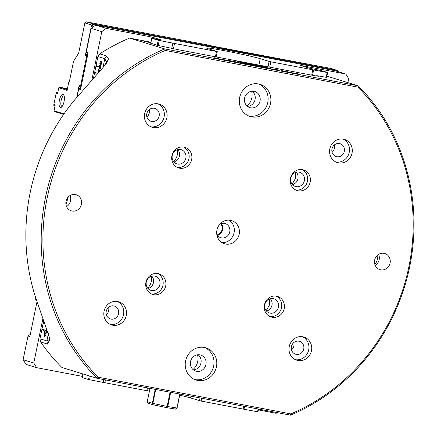 <?xml version="1.0" encoding="UTF-8"?>
<svg xmlns="http://www.w3.org/2000/svg" width="437" height="437" viewBox="0 0 437 437"><rect width="100%" height="100%" fill="white"/><g stroke="black" fill="none" stroke-linecap="round" stroke-linejoin="round"><path stroke-width="0.66" d="M104.59 65.982L106.448 61.83L104.814 58.689L97.91 56.564L96.058 65.599L98.374 66.309L98.238 66.97L95.921 66.255L94.709 72.187L96.096 72.613L95.96 73.274L94.572 72.842L93.376 78.78M43.684 320.753L43.318 322.528L44.481 322.883M44.634 323.304L44.574 323.609L43.181 323.183L41.968 329.116L44.284 329.826L44.148 330.487L41.832 329.771L39.98 338.801L46.879 340.926L49.441 339.554L49.463 337.064M45.213 333.688C46.224 334.851 47.262 329.826 45.918 330.252C44.913 329.176 43.891 334.097 45.213 333.688L45.328 333.721M45.814 326.466L46.104 329.34L46.83 329.214M100.281 65.419L100.281 65.419C99.275 64.343 98.254 69.264 99.576 68.855C100.586 70.018 101.624 64.993 100.281 65.419L100.166 65.381M101.171 61.071L101.171 61.071C100.166 59.995 99.15 64.916 100.466 64.507C101.482 65.67 102.515 60.645 101.171 61.071L101.056 61.033M98.735 70.373L100.188 70.821L100.319 70.177L98.456 69.603L98.746 71.755L98.735 70.373L100.199 70.767M44.377 335.206L45.825 335.654L45.956 335.01L44.093 334.436L44.383 336.588L44.377 335.206L45.836 335.6M281.182 70.51L285.29 71.351M283.564 71.193L286.869 71.821L284.465 71.269M282.788 71.045L284.383 71.187L281.275 70.559M298.515 73.99L294.052 73.05L298.05 73.94M293.615 72.881L294.052 73.05M222.477 59.279L225.607 60.148L222.477 59.279M232.724 61.235L237.264 62.371C240.328 62.862 239.558 62.628 234.953 61.661L232.724 61.235M239.285 62.682L237.264 62.371M270.967 68.833L261.708 65.987L237.012 61.278L246.277 64.13L270.967 68.833M151 42.22L129.538 38.09L164.733 48.922L358.067 85.756L326.892 76.158M150.803 43.197L156.692 45.137L178.138 49.698L314.329 75.645L318.606 76.284L317.486 75.77L326.641 77.393M150.929 42.586L143.899 41.193L150.88 42.799M150.896 42.728L150.142 42.591L150.891 42.75M230.638 60.836L226.557 60.06L230.638 60.836M218.489 58.52L214.168 57.7L218.467 58.624M292.342 72.81L287.879 71.87L291.878 72.766M287.442 71.706L287.879 71.87M278.074 69.871L274.054 69.106L278.074 69.871M357.903 87.149L358.067 85.756A198.529 185.222 -72.9 0 1 290.452 415.15L97.118 378.316A198.529 185.222 -72.9 0 1 164.733 48.922L165.284 50.452A197.185 183.966 107.1 0 0 98.21 377.213L290.829 413.905A197.185 183.966 107.1 0 0 357.903 87.149L165.284 50.452M129.538 38.09A198.529 185.222 107.1 0 0 99.729 53.871L106.633 55.991L108.534 58.902L105.874 64.244L74.76 99.811A198.529 185.222 107.1 0 0 34.731 294.806L49.998 339.205L47.496 344.088L40.592 341.963A198.529 185.222 107.1 0 0 61.923 367.484L97.118 378.316L98.21 377.213M126.293 315.476A12.116 11.302 -72.9 0 1 111.621 324.937A12.116 11.302 -72.9 0 1 104.383 310.035A12.116 11.302 -72.9 0 1 118.744 301.781A12.116 11.302 -72.9 0 1 126.293 315.476M329.82 148.88A12.116 11.302 -72.9 0 1 344.493 139.419A12.116 11.302 -72.9 0 1 351.73 154.327A12.116 11.302 -72.9 0 1 337.364 162.575A12.116 11.302 -72.9 0 1 329.82 148.88M75.432 194.547A8.412 7.85 107.1 0 0 66.124 200.889A8.412 7.85 107.1 0 0 71.269 210.82A8.412 7.85 107.1 0 0 81.244 205.09A8.412 7.85 107.1 0 0 76.218 194.738A8.412 7.85 107.1 0 0 75.432 194.547M239.165 234.298A12.116 11.302 -72.9 0 1 225.623 244.037A12.116 11.302 -72.9 0 1 224.492 243.759A12.116 11.302 -72.9 0 1 217.255 228.857A12.116 11.302 -72.9 0 1 231.621 220.603A12.116 11.302 -72.9 0 1 239.165 234.298M157.981 273.589A10.772 10.051 107.1 0 0 146.062 281.712A10.772 10.051 107.1 0 0 152.65 294.429A10.772 10.051 107.1 0 0 165.694 286.017A10.772 10.051 107.1 0 0 158.986 273.841A10.772 10.051 107.1 0 0 157.981 273.589M264.451 304.829A10.772 10.051 107.1 0 0 271.164 317.005A10.772 10.051 107.1 0 0 283.935 309.669A10.772 10.051 107.1 0 0 277.5 296.417A10.772 10.051 107.1 0 0 276.495 296.166A10.772 10.051 107.1 0 0 264.451 304.829M298.132 190.767A10.772 10.051 107.1 0 0 310.052 182.644A10.772 10.051 107.1 0 0 303.464 169.927A10.772 10.051 107.1 0 0 290.414 178.34A10.772 10.051 107.1 0 0 297.127 190.521A10.772 10.051 107.1 0 0 298.132 190.767M191.663 159.527A10.772 10.051 107.1 0 0 184.949 147.351A10.772 10.051 107.1 0 0 172.178 154.693A10.772 10.051 107.1 0 0 178.613 167.939A10.772 10.051 107.1 0 0 179.618 168.19A10.772 10.051 107.1 0 0 191.663 159.527M384.063 253.345A8.412 7.85 -72.9 0 1 384.844 253.536A8.412 7.85 -72.9 0 1 389.87 263.888A8.412 7.85 -72.9 0 1 379.895 269.618A8.412 7.85 -72.9 0 1 374.755 259.687A8.412 7.85 -72.9 0 1 384.063 253.345M302.797 336.78A12.116 11.302 -72.9 0 1 303.923 337.058A12.116 11.302 -72.9 0 1 311.16 351.96A12.116 11.302 -72.9 0 1 296.799 360.214A12.116 11.302 -72.9 0 1 289.392 345.913A12.116 11.302 -72.9 0 1 302.797 336.78M153.316 127.577A12.116 11.302 -72.9 0 1 152.191 127.298A12.116 11.302 -72.9 0 1 144.953 112.396A12.116 11.302 -72.9 0 1 159.314 104.143A12.116 11.302 -72.9 0 1 166.721 118.443A12.116 11.302 -72.9 0 1 153.316 127.577M251.723 116.892A16.825 15.699 107.1 0 0 270.339 104.203A16.825 15.699 107.1 0 0 260.053 84.341A16.825 15.699 107.1 0 0 240.099 95.801A16.825 15.699 107.1 0 0 250.155 116.499A16.825 15.699 107.1 0 0 251.723 116.892M197.628 380.409A16.825 15.699 -72.9 0 1 196.06 380.015A16.825 15.699 -72.9 0 1 186.009 359.318A16.825 15.699 -72.9 0 1 205.958 347.857A16.825 15.699 -72.9 0 1 216.249 367.719A16.825 15.699 -72.9 0 1 197.628 380.409M247.5 106.382A8.412 7.85 107.1 0 0 254.847 100.341A8.412 7.85 107.1 0 0 252.171 91.213M254.012 91.333A8.412 7.85 -72.9 0 1 254.798 91.524A8.412 7.85 -72.9 0 1 259.824 101.876A8.412 7.85 -72.9 0 1 249.849 107.606A8.412 7.85 -72.9 0 1 244.704 97.675A8.412 7.85 -72.9 0 1 254.012 91.333M68.259 196.989L65.982 204.658M69.975 195.59A8.412 7.85 -72.9 0 1 66.582 206.608M217.571 235.477A7.402 6.905 107.1 0 0 221.242 223.553M151.317 293.904A10.772 10.051 107.1 0 0 162.963 285.175A10.772 10.051 107.1 0 0 157.588 273.524M154.572 276.047A7.402 6.905 -72.9 0 1 155.261 276.217A7.402 6.905 -72.9 0 1 159.685 285.323A7.402 6.905 -72.9 0 1 150.907 290.37A7.402 6.905 -72.9 0 1 146.379 281.63A7.402 6.905 -72.9 0 1 154.572 276.047M151.781 276.124A7.402 6.905 -72.9 0 1 153.272 283.351A7.402 6.905 -72.9 0 1 147.974 288.491M269.831 316.481A10.772 10.051 107.1 0 0 281.204 308.828A10.772 10.051 107.1 0 0 276.102 296.1M273.087 298.624A7.402 6.905 -72.9 0 1 273.775 298.793A7.402 6.905 -72.9 0 1 278.2 307.905A7.402 6.905 -72.9 0 1 269.421 312.947A7.402 6.905 -72.9 0 1 264.893 304.207A7.402 6.905 -72.9 0 1 273.087 298.624M270.295 298.7A7.402 6.905 -72.9 0 1 271.787 305.927A7.402 6.905 -72.9 0 1 266.488 311.068M295.794 189.991A10.772 10.051 107.1 0 0 307.167 182.338A10.772 10.051 107.1 0 0 302.065 169.616M299.05 172.134A7.402 6.905 -72.9 0 1 299.738 172.309A7.402 6.905 -72.9 0 1 304.163 181.415A7.402 6.905 -72.9 0 1 295.385 186.457A7.402 6.905 -72.9 0 1 290.856 177.717A7.402 6.905 -72.9 0 1 299.05 172.134M296.259 172.211A7.402 6.905 -72.9 0 1 297.75 179.443A7.402 6.905 -72.9 0 1 292.451 184.578M177.28 167.415A10.772 10.051 107.1 0 0 188.653 159.762A10.772 10.051 107.1 0 0 183.551 147.034M180.536 149.558A7.402 6.905 -72.9 0 1 181.229 149.727A7.402 6.905 -72.9 0 1 185.649 158.839A7.402 6.905 -72.9 0 1 176.87 163.88A7.402 6.905 -72.9 0 1 172.347 155.14A7.402 6.905 -72.9 0 1 180.536 149.558M177.744 149.634A7.402 6.905 -72.9 0 1 179.236 156.861A7.402 6.905 -72.9 0 1 173.937 162.001M219.887 224.143A7.402 6.905 -72.9 0 1 225.137 223.536A7.402 6.905 -72.9 0 1 229.665 232.276A7.402 6.905 -72.9 0 1 221.477 237.859A7.402 6.905 -72.9 0 1 220.783 237.684A7.402 6.905 -72.9 0 1 216.779 234.232M228.972 220.144A12.116 11.302 -72.9 0 1 233.762 233.937A12.116 11.302 -72.9 0 1 222.045 242.644M374.864 264.494A13.46 12.558 107.1 0 0 377.803 254.946M375.214 265.401A8.412 7.85 107.1 0 0 378.6 254.389M151.289 276.26A12.116 11.302 -72.9 0 1 147.646 288.098M177.258 149.771A12.116 11.302 -72.9 0 1 173.615 161.614M295.734 172.364L295.319 178.684L292.156 184.163M269.766 298.853L269.35 305.173L266.193 310.647M302.502 336.725A12.116 11.302 -72.9 0 1 308.385 351.108A12.116 11.302 -72.9 0 1 295.439 359.689M296.231 354.369A6.73 6.276 -72.9 0 1 295.603 354.216A6.73 6.276 -72.9 0 1 291.583 345.935A6.73 6.276 -72.9 0 1 299.563 341.352A6.73 6.276 -72.9 0 1 303.753 348.955A6.73 6.276 -72.9 0 1 296.231 354.369M291.517 349.906A6.73 6.276 107.1 0 0 293.866 345.913A6.73 6.276 107.1 0 0 293.762 342.613M343.072 139.092A12.116 11.302 -72.9 0 1 348.95 153.469A12.116 11.302 -72.9 0 1 336.004 162.056M344.323 151.322A6.73 6.276 -72.9 0 1 336.173 156.577A6.73 6.276 -72.9 0 1 332.054 148.629A6.73 6.276 -72.9 0 1 339.505 143.555A6.73 6.276 -72.9 0 1 340.128 143.713A6.73 6.276 -72.9 0 1 344.323 151.322M332.087 152.267A6.73 6.276 107.1 0 0 334.327 144.975M157.899 103.809A12.116 11.302 -72.9 0 1 163.777 118.192A12.116 11.302 -72.9 0 1 150.831 126.774M154.327 108.278A6.73 6.276 -72.9 0 1 154.955 108.436A6.73 6.276 -72.9 0 1 158.975 116.712A6.73 6.276 -72.9 0 1 150.994 121.3A6.73 6.276 -72.9 0 1 146.799 113.691A6.73 6.276 -72.9 0 1 154.327 108.278M146.908 116.99A6.73 6.276 107.1 0 0 149.154 109.698M117.329 301.448A12.116 11.302 -72.9 0 1 123.513 314.618A12.116 11.302 -72.9 0 1 110.261 324.412M106.229 311.33A6.73 6.276 -72.9 0 1 114.385 306.069A6.73 6.276 -72.9 0 1 118.498 314.017A6.73 6.276 -72.9 0 1 111.053 319.092A6.73 6.276 -72.9 0 1 110.424 318.934A6.73 6.276 -72.9 0 1 106.229 311.33M106.338 314.629A6.73 6.276 107.1 0 0 108.584 307.337M316.716 75.677L316.639 76.06M192.952 369.522A13.46 12.558 107.1 0 0 197.486 354.789M247.047 106.005A13.46 12.558 107.1 0 0 251.581 91.273M193.405 369.899A8.412 7.85 107.1 0 0 200.752 363.857A8.412 7.85 107.1 0 0 198.076 354.729M196.541 371.319A8.412 7.85 107.1 0 0 205.849 364.971A8.412 7.85 107.1 0 0 200.709 355.041A8.412 7.85 107.1 0 0 190.729 360.771A8.412 7.85 107.1 0 0 195.76 371.122A8.412 7.85 107.1 0 0 196.541 371.319M39.98 338.801L40.592 341.963M99.729 53.871L97.91 56.564M290.829 413.905L290.452 415.15M94.572 72.842L94.78 72.209M95.921 66.255L96.135 65.621M42.039 329.137L41.832 329.771M43.394 322.55L43.181 323.183M248.784 116.002A16.825 15.699 107.1 0 0 248.943 116.034A16.825 15.699 107.1 0 0 267.351 104.099A16.825 15.699 107.1 0 0 258.638 83.98M204.549 347.497A16.825 15.699 -72.9 0 1 213.261 367.615A16.825 15.699 -72.9 0 1 194.853 379.551A16.825 15.699 -72.9 0 1 194.694 379.518M146.471 41.854L148.973 42.329C151.213 42.711 150.858 42.602 147.903 42.001L145.395 41.52L146.444 41.979M150.503 43.126L150.612 42.597L148.968 42.378M264.128 66.872L252.482 64.283L260.949 65.894L264.123 66.894M262.042 66.61L260.419 65.971M260.397 66.107L259.567 65.949M243.66 63.185L248.249 63.868L242.043 62.688L243.633 63.316L255.498 65.834L243.851 63.245M243.633 63.316L242.043 62.688M246.178 63.72L248.249 63.868M262.921 66.981L248.806 64.288L256.372 65.555L238.673 61.65L259.168 65.823L262.905 67.069M260.791 66.664L259.168 66.167M259.141 66.298L258.857 66.107M254.443 65.457L253.558 65.047M252.979 64.987L253.291 65.047M252.952 65.124L252.133 65.015M248.385 64.299L247.812 63.982M255.891 65.588L255.263 65.446M249.817 64.255L248.238 63.911M241.825 62.759L238.673 61.65M243.824 63.376L246.288 64.135M256.011 65.932L260.326 66.757L256 65.982M260.84 66.85L269.307 68.467L264.074 67.096L259.31 66.38L260.829 66.905M264.522 67.374L264.074 67.096M265.936 67.429L262.26 66.539L265.936 67.451M263.85 67.167L262.26 66.539M250.15 64.13L253.504 64.654L247.653 63.36L250.144 64.157M251.428 64.441L252.247 64.414M269.776 68.609L261.708 65.987M238.657 61.732L238.181 61.639M252.22 64.545L252.947 64.687M235.581 62.016L236.991 62.289C239.17 62.633 238.58 62.453 235.226 61.743L233.811 61.475L235.576 62.049M238.411 62.578L236.985 62.316M294.828 73.198L294.369 73.143M297.75 73.891L297.297 73.667M288.655 72.023L288.196 71.968M291.577 72.711L291.124 72.493M43.263 323.194L44.574 323.599M95.998 66.266L98.243 66.954M94.649 72.853L95.965 73.258M41.908 329.782L44.148 330.47M46.082 330.317L45.432 330.875M45.044 332.879L45.563 333.731M45.841 333.12L46.213 333.18M46.595 331.159L46.022 330.962M46.273 331.011L45.781 330.918C44.738 331.344 44.596 332.049 45.35 333.027C46.404 332.606 46.551 331.901 45.781 330.918L46.164 330.973M45.35 333.027L45.961 333.147M45.94 328.531L46.459 329.383M45.94 326.789L46.24 328.679L46.655 328.733M100.444 65.479L99.794 66.042M99.407 68.041L99.926 68.893M100.204 68.287L100.576 68.347M100.958 66.32L100.384 66.129M99.712 68.194C100.767 67.768 100.914 67.069 100.144 66.085C99.101 66.511 98.959 67.211 99.712 68.194L100.324 68.314M101.335 61.131L100.69 61.693M100.302 63.693L100.821 64.545M101.1 63.939L101.466 63.999M101.848 61.972L101.28 61.781M100.603 63.846C101.663 63.42 101.805 62.72 101.034 61.737C99.997 62.163 99.849 62.862 100.603 63.846L101.215 63.966M44.574 334.589L44.579 335.25M44.006 334.857L44.503 334.95M98.937 69.751L98.942 70.412M98.369 70.018L98.866 70.117M59.416 100.199A6.73 2.409 -79.2 0 0 61.475 107.185A6.73 2.409 -79.2 0 0 64.097 101.362A6.73 2.409 -79.2 0 0 63.802 94.976A6.73 2.409 -79.2 0 0 59.416 100.199M76.71 97.489L78.622 88.187A1.011 0.361 100.8 0 1 78.922 86.717L79.152 85.608L79.862 86.455M64.01 113.866L54.041 110.796L55.084 105.71A1.213 0.432 -79.2 0 0 55.04 104.514A1.213 0.432 -79.2 0 0 54.669 104.492L53.702 105.235L56.329 92.447L56.892 93.665A1.213 0.432 -79.2 0 0 57.263 93.829A1.213 0.432 -79.2 0 0 57.728 92.83L58.771 87.739L65.905 89.935A2.021 0.721 100.8 0 0 66.266 90.464A2.021 0.721 100.8 0 0 66.735 90.191L67.107 90.306L68.751 82.287L69.488 81.113L73.542 61.349L78.676 53.123L84.876 22.932L91.59 24.996L85.898 52.724A1.011 0.361 100.8 0 0 85.597 54.193L85.368 55.302L86.761 55.728L80.539 86.034L79.152 85.608M80.009 86.69L80.992 87.433M79.824 86.652L78.922 86.717M78.622 88.187L79.152 88.651M81.293 85.963L80.539 86.034L81.096 86.93M86.357 54.833L85.368 55.302M91.901 27.821L92.382 25.461L91.59 24.996L93.097 23.915L214.081 46.967L213.917 47.649L93.447 24.696L93.097 23.915L86.379 21.85L84.876 22.932M92.382 25.461L93.447 24.696M87.755 54.488L87.4 54.385L87.761 54.45M86.559 52.533L85.898 52.724M85.597 54.193L86.395 54.636M87.624 55.106L86.761 55.728L87.422 56.116M86.581 54.669L87.4 54.385M67.435 88.706L59.525 87.198L67.276 89.492M66.735 90.191L67.172 89.989M59.525 87.198L58.771 87.739M66.457 89.334L65.905 89.935M55.007 106.071L54.576 105.918L55.133 105.366M57.673 93.048L57.389 92.218L57.848 92.229M53.702 105.235L54.576 105.918M54.975 106.229A2.021 1.885 107.1 0 0 54.499 105.901M57.389 92.218L56.755 92.032A2.021 1.885 107.1 0 0 57.903 91.967M56.755 92.032L56.329 92.447M214.578 47.775L214.081 46.967L207.362 44.896L86.379 21.85M54.041 110.796L54.521 111.577L63.649 114.385M53.871 105.284L54.319 105.863M56.493 92.502L57.132 92.147M62.163 106.442A5.386 1.928 100.8 0 1 61.956 106.431A5.386 1.928 100.8 0 1 61.114 100.576A5.386 1.928 100.8 0 1 63.971 95.856A5.386 1.928 100.8 0 1 64.168 95.921M220.587 223.799A6.73 6.276 -72.9 0 1 217.167 234.909M326.16 77.42L327.176 72.482L327.635 72.537L321.244 70.57L310.319 68.456L300.132 65.321L345.809 74.022L348.699 78.682L347.89 82.626M345.809 74.022L335.157 70.745L95.659 25.117L106.311 28.394L101.799 31.644L91.147 28.367L86.28 52.079L88.132 52.653L80.555 89.541L78.704 88.973L77.032 97.107M311.696 75.142L312.794 69.794L270.82 61.797L269.722 67.145M215.403 56.799L216.501 51.451L174.527 43.454L173.44 48.736M157.178 45.23L158.199 40.259L151.808 38.292L162.176 40.231L151.989 37.096L106.311 28.394M150.94 42.209L151.989 37.096M86.28 52.079L87.766 54.423M91.147 28.367L95.659 25.117M216.501 51.451L217.271 51.544L216.162 56.941M268.012 66.817L269.121 61.42L260.228 58.684A28.263 1.043 -168.4 0 0 229.496 51.703A28.263 1.043 -168.4 0 0 206.548 48.043A28.263 1.043 -168.4 0 0 208.378 48.807L217.271 51.544M269.121 61.42L270.82 61.797M312.794 69.794L327.176 72.482M158.199 40.259L159.215 40.483L158.205 45.426M174.527 43.454L159.215 40.483M80.894 87.4L78.704 88.973M327.635 72.537L326.614 77.507M101.799 31.644L91.759 80.545M151.808 38.292L150.776 43.318M172.828 43.077L171.746 48.349M150.006 388.395L147.269 401.729L148.367 403.318M175.718 409.065L177.083 408.011C176.209 409.032 175.679 409.382 175.494 409.054L176.936 407.994L179.793 394.07M147.274 401.707L152.349 403.291L153.147 404.793M166.792 407.672L175.477 409.048L166.743 407.666L167.748 406.547L177.083 408.011L179.94 394.098M155.719 389.482L152.863 403.411L153.158 404.799L166.737 407.666L153.097 404.782M155.206 389.383L152.349 403.291L167.131 406.426L166.705 407.661M337.572 71.488L337.528 70.483L216.55 47.436L216.899 48.212L337.369 71.165M209.465 45.546L330.814 68.418L337.528 70.483L338.293 71.706M209.831 45.372L216.55 47.436L215.763 47.999M277.124 412.61L276.168 413.298L258.382 409.911M82.85 373.925L82.347 376.377L36.67 367.675L33.775 363.016L23.123 359.738L27.995 336.02L29.847 336.588L36.976 301.858M147.438 387.903L146.859 390.727L104.88 382.73L105.464 379.906M243.726 406.246L243.147 409.076L201.173 401.079L201.752 398.254M23.123 359.738L26.018 364.392L36.67 367.675M27.995 336.02L30.251 334.398M89.301 375.913L88.558 379.534L104.88 382.73M88.558 379.534L82.167 377.568L82.91 373.946M258.098 408.988L257.53 411.758L257.994 411.812L258.557 409.076M257.53 411.758L243.147 409.076M179.711 395.206A28.263 1.043 -168.4 0 1 190.587 397.96L201.173 401.079M148.05 388.755A28.263 1.043 -168.4 0 1 149.825 389.072M146.859 390.727L147.63 390.82L148.198 388.051M36.653 300.874L35.566 299.127L35.768 298.138M200.048 397.927L199.474 400.696M35.566 299.127L36.145 299.307M33.775 363.016L42.892 318.622M103.187 382.353L103.755 379.584M89.574 379.758L90.301 376.219M47.496 344.088L46.879 340.926L48.381 333.606M102.881 68.112L104.814 58.689L106.633 55.991M54.669 104.492L55.149 105.055M56.892 93.665L57.58 93.321M260.228 58.684L258.912 65.086M170.665 392.328L167.748 406.547L167.131 406.426L170.048 392.213M190.587 397.96L190.947 396.195M105.874 64.244L105.667 64.539M46.36 328.706L46.852 328.799M312.542 75.306L313.646 69.925M149.962 388.384L147.231 401.707L148.181 403.269M153.07 404.777L148.23 403.285M244.578 406.41L244.004 409.201"/></g></svg>
